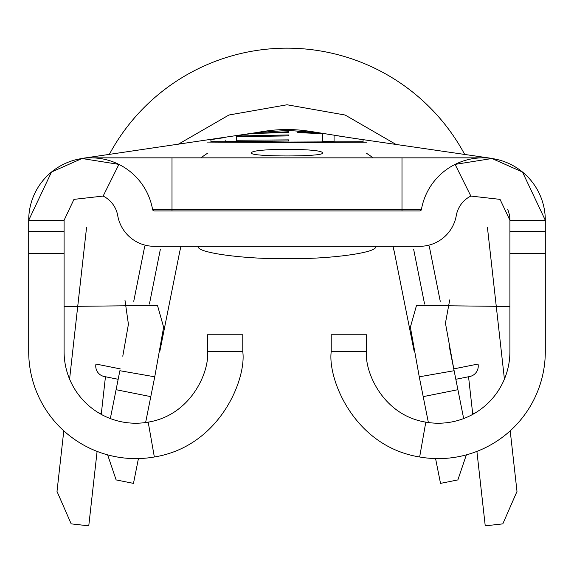 <?xml version="1.0" encoding="UTF-8"?>
<svg xmlns="http://www.w3.org/2000/svg" width="574" height="574" viewBox="0 0 574 574"><rect width="100%" height="100%" fill="white"/><g stroke="black" fill="none" stroke-linecap="round" stroke-linejoin="round"><path stroke-width="0.86" d="M251.613 153.036C249.324 148.099 324.597 148.092 322.387 153.043C324.583 156.917 249.446 156.91 251.613 153.036M455.828 379.292L469.711 376.522L455.828 379.292M104.289 376.522L118.172 379.292L104.289 376.522A10.612 10.612 0 0 1 95.958 364.038L120.246 368.888M453.754 368.888L478.042 364.038A10.612 10.612 0 0 1 469.711 376.522M242.773 351.575L207.386 351.575L207.386 334.771L242.773 334.771L242.773 351.575C246.533 378.955 219.942 446.364 154.349 456.983A107.037 107.037 0 0 1 28.7 351.575L28.7 220.258L64.087 220.258L73.96 199.372L103.148 196.064A27.021 27.021 0 0 1 117.72 215.58A37.152 37.152 0 0 0 154.313 246.311L419.687 246.311A37.152 37.152 0 0 0 456.28 215.58A27.021 27.021 0 0 1 470.852 196.064L455.089 164.386L491.975 158.517L522.491 172.021L545.3 220.258L545.3 351.575A107.037 107.037 0 0 1 419.651 456.983C354.043 446.479 327.532 378.905 331.227 351.575L331.227 334.771L366.614 334.771L366.614 351.575L331.227 351.575M504.417 379.105L487.426 227.369M468.549 376.759L472.639 413.316L475.085 413.043M98.915 413.043L101.361 413.316L105.451 376.759M86.581 227.275L69.583 379.105M97.099 451.394L88.762 525.841L71.183 523.868L57.005 491.452L63.793 430.83M101.361 413.316L101.239 414.378M510.207 430.83L516.995 491.452L502.817 523.868L485.238 525.841L476.901 451.394M472.761 414.378L472.639 413.316M464.725 154.492A201.689 201.689 0 0 0 109.29 154.478A201.689 201.689 0 0 1 464.725 154.492M366.614 142.158L287 142.517L207.386 142.087M429.266 246.217L440.258 301.3M449.04 345.261L463.67 418.575M310.491 131.46A145.071 145.071 0 0 1 312.787 131.855A145.071 145.071 0 0 0 261.694 131.769A145.071 145.071 0 0 1 263.975 131.381M144.734 246.217L133.742 301.3M122.779 356.203L128.418 324.238L124.981 300.281M103.148 196.064L118.911 164.386L82.025 158.517L51.509 172.021L28.7 220.258A62.408 62.408 0 0 1 91.108 157.85L482.892 157.85A62.408 62.408 0 0 1 545.3 220.258L509.913 220.258A27.021 27.021 0 0 0 507.696 209.524M449.722 299.872L445.446 323.148L454.12 370.718L419.25 376.809L410.374 327.194L416.502 305.447L509.913 306.459M428.383 422.543L419.25 376.809M200.907 157.85A145.071 145.071 0 0 1 207.386 153.337M366.614 153.337A145.071 145.071 0 0 1 373.093 157.85M466.361 454.859L457.873 479.914L440.523 483.38L435.573 458.576M392.968 246.311L394.568 253.141L392.968 246.311A109.691 109.691 0 0 1 394.568 253.141L414.198 351.489M181.025 246.311A109.691 109.691 0 0 0 179.432 253.141A109.691 109.691 0 0 1 181.025 246.311A109.691 109.691 0 0 0 179.432 253.141L159.809 351.467M64.087 306.459L157.498 305.447L163.626 327.194L154.75 376.809L145.617 422.543M138.427 458.576L133.477 483.38L116.127 479.914L107.639 454.859M110.33 418.575L119.88 370.718L154.75 376.809M413.653 249.331L424.573 304.033M160.347 249.331L149.427 304.033M470.852 196.064L500.04 199.372L509.913 220.258L509.913 351.575A71.65 71.65 0 0 1 425.808 422.134L419.651 456.983M207.386 351.575C209.905 369.936 192.082 414.98 148.192 422.134A71.65 71.65 0 0 1 64.087 351.575L64.087 220.258M401.994 210.923L401.994 209.46L421.431 209.46A1.772 1.772 0 0 1 419.687 210.923L154.313 210.923A1.772 1.772 0 0 1 152.569 209.46A62.408 62.408 0 0 0 91.108 157.85A62.408 62.408 0 0 1 118.911 164.386M421.431 209.46A62.408 62.408 0 0 1 482.892 157.85A62.408 62.408 0 0 0 455.089 164.386M425.808 422.134C381.875 415.102 364.146 369.871 366.614 351.575M287 130.312L318.233 132.709L325.257 133.878L297.777 131.963L297.777 132.616L322.724 133.677L322.724 141.254L334.068 141.369L334.068 135.335M363.077 139.747L363.077 141.721L287 142.072L287 142.517M363.077 141.721L363.077 142.101M81.874 158.438L256.155 132.644L287 130.485M287 142.072L210.923 141.649L210.923 139.683M210.923 141.649L210.923 142.043M225.195 141.434L225.195 140.049L225.195 141.434L288.7 141.01L288.7 139.884L236.531 140.264L236.531 136.677L288.7 135.916L288.7 134.955L236.531 136.016M244.101 134.56L252.359 133.52L288.7 132.436L288.7 131.733L249.023 133.792M288.7 139.884L288.7 140.594M236.531 140.264L236.531 141.355M236.531 136.11L236.531 136.677M288.7 131.733L288.7 132.092M198.539 246.311C194.586 252.438 243.233 259.247 287 258.695C330.767 259.247 379.414 252.438 375.461 246.311M423.21 396.634L457.909 389.703M116.092 389.703L150.79 396.634M545.3 231.272L509.913 231.272M545.3 253.564L509.913 253.564M28.7 253.564L64.087 253.564M28.7 231.272L64.087 231.272M148.192 422.134L154.349 456.983M172.006 210.923L172.006 209.46L401.994 209.46L401.994 157.85M152.569 209.46L172.006 209.46L172.006 157.85M492.097 158.438L350.154 137.76L310.505 131.396M263.968 131.324L258.508 132.25M177.818 144.512L228.947 115.008L287.057 104.769L345.125 115.03L396.239 144.569L345.125 115.03L287.057 104.769L228.947 115.008L177.818 144.512L228.947 115.008L287.057 104.769L345.125 115.03L396.239 144.569M225.18 137.502L210.909 139.64M244.108 134.596L236.531 135.78M334.068 135.292L363.084 139.69"/></g></svg>
